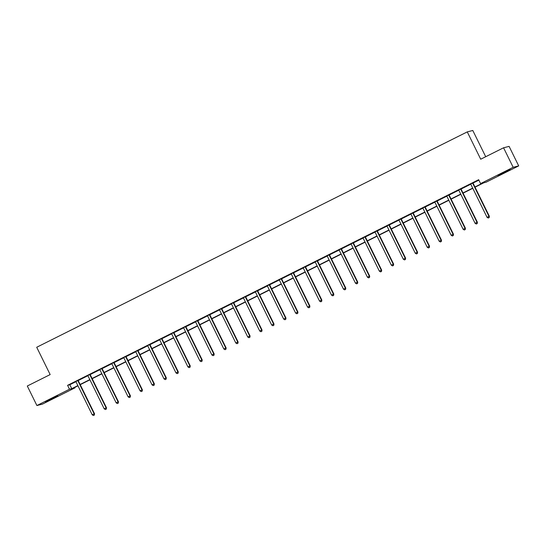 <?xml version="1.0" encoding="UTF-8"?>
<svg xmlns="http://www.w3.org/2000/svg" width="546" height="546" viewBox="0 0 546 546"><rect width="100%" height="100%" fill="white"/><g stroke="black" fill="none" stroke-linecap="round" stroke-linejoin="round"><path stroke-width="0.82" d="M50.389 399.181L57.651 395.884L47.72 400.982L45.461 401.883L50.389 399.181M502.88 172.843L510.141 169.547L500.218 174.645L497.952 175.546L502.88 172.843M485.708 156.722L472.795 130.487L467.267 131.893L36.712 347.263L50.157 374.583L27.3 386.015L36.903 405.535L69.499 389.23L71.738 388.656L77.866 385.592M467.267 131.893L480.712 159.22L503.569 147.789L509.097 146.383L518.7 165.895L486.104 182.2L483.865 182.774L475.04 187.182M74.809 387.38L75.027 387.824L42.431 404.129L36.903 405.535M474.938 186.978L482.821 183.04L480.576 183.606L478.658 179.702L67.581 385.326L69.82 384.753L75.921 381.702M78.242 380.542L87.886 375.716M90.206 374.556L99.85 369.731M102.17 368.577L111.814 363.745M114.134 362.592L123.778 357.767M126.099 356.606L135.742 351.781M138.063 350.621L147.707 345.795M150.027 344.635L159.671 339.81M161.991 338.65L171.635 333.824M173.956 332.664L183.599 327.839M185.92 326.685L195.564 321.853M197.884 320.7L207.528 315.875M209.848 314.714L219.492 309.889M221.812 308.729L231.456 303.904M233.777 302.743L243.42 297.918M245.741 296.758L255.385 291.933M257.705 290.772L267.349 285.947M269.669 284.794L279.313 279.968M281.634 278.808L291.277 273.983M293.598 272.823L303.242 267.997M305.562 266.837L315.206 262.012M317.526 260.851L327.17 256.026M329.491 254.866L339.134 250.041M341.455 248.887L351.098 244.055M353.419 242.902L363.063 238.076M365.383 236.916L375.027 232.091M377.347 230.931L386.991 226.105M389.312 224.945L398.955 220.12M401.276 218.96L410.92 214.134M413.24 212.974L422.884 208.149M425.204 206.995L434.848 202.163M437.169 201.01L446.812 196.185M449.133 195.024L458.777 190.199M461.097 189.039L470.741 184.214M473.061 183.053L478.876 180.146M473.041 182.869L470.618 184.084M461.077 188.855L458.654 190.069M449.112 194.84L446.689 196.055M437.148 200.826L434.725 202.04M425.184 206.811L422.761 208.019M413.22 212.79L410.797 214.005M401.255 218.775L398.833 219.99M389.291 224.761L386.868 225.976M377.327 230.746L374.904 231.961M365.363 236.732L362.94 237.947M353.398 242.717L350.976 243.932M341.434 248.703L339.011 249.911M329.47 254.682L327.047 255.897M317.506 260.667L315.083 261.882M305.542 266.653L303.119 267.868M293.577 272.638L291.155 273.853M281.613 278.624L279.19 279.839M269.649 284.609L267.226 285.817M257.685 290.588L255.262 291.803M245.72 296.574L243.298 297.788M233.756 302.559L231.333 303.774M221.792 308.545L219.369 309.759M209.828 314.53L207.405 315.745M197.864 320.516L195.441 321.731M185.899 326.501L183.476 327.709M173.935 332.48L171.512 333.695M161.971 338.465L159.548 339.68M150.007 344.451L147.584 345.666M138.042 350.436L135.62 351.651M126.078 356.422L123.655 357.637M114.114 362.407L111.691 363.622M102.15 368.386L99.727 369.601M90.186 374.372L87.763 375.587M78.221 380.357L75.798 381.572M503.569 147.789L513.172 167.301L518.7 165.895M67.581 385.326L69.499 389.23M480.576 183.606L513.172 167.301M80.119 384.466L89.831 379.613M92.083 378.48L101.795 373.628M104.047 372.495L113.759 367.642M116.011 366.516L125.723 361.657M127.976 360.531L137.688 355.671M139.94 354.545L149.652 349.686M151.904 348.56L161.616 343.7M163.868 342.574L173.58 337.721M175.832 336.589L185.544 331.736M187.797 330.61L197.509 325.75M199.761 324.624L209.473 319.765M211.725 318.639L221.437 313.779M223.689 312.653L233.401 307.794M235.654 306.668L245.366 301.815M247.618 300.682L257.33 295.83M259.582 294.697L269.294 289.844M271.546 288.718L281.258 283.859M283.51 282.732L293.222 277.873M295.475 276.747L305.187 271.888M307.439 270.761L317.151 265.902M319.403 264.776L329.115 259.923M331.367 258.79L341.079 253.938M343.332 252.805L353.044 247.952M355.296 246.826L365.008 241.967M367.26 240.841L376.972 235.981M379.224 234.855L388.936 229.996M391.189 228.87L400.9 224.01M403.153 222.884L412.865 218.031M415.117 216.899L424.829 212.046M427.081 210.92L436.793 206.06M439.045 204.934L448.757 200.075M451.01 198.949L460.722 194.089M462.974 192.963L472.686 188.104M77.969 385.804L72.789 388.39L75.027 387.824M472.788 188.315L463.076 193.168M460.824 194.294L451.112 199.154M448.86 200.28L439.148 205.139M436.896 206.265L427.184 211.125M424.931 212.251L415.219 217.11M412.967 218.236L403.255 223.089M401.003 224.222L391.291 229.074M389.039 230.207L379.327 235.06M377.074 236.186L367.362 241.045M365.11 242.171L355.398 247.031M353.146 248.157L343.434 253.016M341.182 254.143L331.47 259.002M329.218 260.128L319.506 264.981M317.253 266.114L307.541 270.966M305.289 272.092L295.577 276.952M293.325 278.078L283.613 282.937M281.361 284.063L271.649 288.923M269.396 290.049L259.684 294.908M257.432 296.034L247.72 300.887M245.468 302.02L235.756 306.872M233.504 308.005L223.792 312.858M221.54 313.984L211.828 318.844M209.575 319.97L199.863 324.829M197.611 325.955L187.899 330.815M185.647 331.941L175.935 336.8M173.683 337.926L163.971 342.779M161.718 343.912L152.006 348.764M149.754 349.897L140.042 354.75M137.79 355.876L128.078 360.735M125.826 361.862L116.114 366.721M113.861 367.847L104.149 372.706M101.897 373.833L92.185 378.692M89.933 379.818L80.221 384.671M69.82 384.753L71.738 388.656M472.672 182.965L472.679 183.101A0.874 0.86 -104.3 0 0 472.768 183.422L488.977 216.366L487.059 217.328L470.85 184.384A0.874 0.86 -104.3 0 0 470.652 184.118L470.55 184.022M473.034 182.78L473.054 183.006A0.874 0.86 -104.3 0 0 473.143 183.326L489.353 216.271L488.977 216.366L489.018 217.642L488.247 218.025L489.018 217.642M489.168 217.601L489.353 216.271M487.059 217.328L488.247 218.025M460.708 188.95L460.715 189.087A0.874 0.86 -104.3 0 0 460.804 189.407L477.013 222.352L475.095 223.307L458.886 190.363A0.874 0.86 -104.3 0 0 458.688 190.104L458.585 190.008M461.07 188.766L461.09 188.991A0.874 0.86 -104.3 0 0 461.179 189.312L477.388 222.256L477.013 222.352L477.054 223.628L476.283 224.01L477.054 223.628M477.204 223.587L477.388 222.256M475.095 223.307L476.283 224.01M448.744 194.936L448.751 195.072A0.874 0.86 -104.3 0 0 448.839 195.393L465.049 228.337L463.131 229.293L446.921 196.348A0.874 0.86 -104.3 0 0 446.724 196.089L446.621 195.994M449.105 194.751L449.126 194.977A0.874 0.86 -104.3 0 0 449.215 195.297L465.424 228.242L465.049 228.337L465.09 229.607L464.318 229.996L465.09 229.607M465.24 229.573L465.424 228.242M463.131 229.293L464.318 229.996M436.78 200.921L436.786 201.058A0.874 0.86 -104.3 0 0 436.875 201.378L453.084 234.323L451.167 235.278L434.957 202.334A0.874 0.86 -104.3 0 0 434.759 202.068L434.657 201.979M437.141 200.737L437.162 200.962A0.874 0.86 -104.3 0 0 437.25 201.283L453.46 234.227L453.084 234.323L453.125 235.592L452.354 235.981L453.125 235.592M453.276 235.558L453.46 234.227M451.167 235.278L452.354 235.981M424.815 206.907L424.822 207.043A0.874 0.86 -104.3 0 0 424.911 207.357L441.12 240.301L439.202 241.264L422.993 208.319A0.874 0.86 -104.3 0 0 422.795 208.053L422.693 207.965M425.177 206.722L425.197 206.948A0.874 0.86 -104.3 0 0 425.286 207.262L441.496 240.213L441.12 240.301L441.161 241.578L440.39 241.96L441.161 241.578M441.311 241.544L441.496 240.213M439.202 241.264L440.39 241.96M412.851 212.885L412.858 213.022A0.874 0.86 -104.3 0 0 412.947 213.343L429.156 246.287L427.238 247.249L411.029 214.305A0.874 0.86 -104.3 0 0 410.831 214.039L410.728 213.95M413.213 212.708L413.233 212.933A0.874 0.86 -104.3 0 0 413.322 213.247L429.531 246.191L429.156 246.287L429.197 247.563L428.426 247.945L429.197 247.563M429.347 247.522L429.531 246.191M427.238 247.249L428.426 247.945M400.887 218.871L400.894 219.007A0.874 0.86 -104.3 0 0 400.982 219.328L417.192 252.272L415.274 253.235L399.065 220.291A0.874 0.86 -104.3 0 0 398.867 220.024L398.764 219.936M401.249 218.687L401.269 218.912A0.874 0.86 -104.3 0 0 401.358 219.233L417.567 252.177L417.192 252.272L417.233 253.549L416.462 253.931L417.233 253.549M417.383 253.508L417.567 252.177M415.274 253.235L416.462 253.931M388.923 224.856L388.929 224.993A0.874 0.86 -104.3 0 0 389.018 225.314L405.228 258.258L403.31 259.22L387.1 226.269A0.874 0.86 -104.3 0 0 386.902 226.01L386.8 225.914M389.284 224.672L389.305 224.897A0.874 0.86 -104.3 0 0 389.394 225.218L405.603 258.162L405.228 258.258L405.268 259.534L404.497 259.916L405.268 259.534M405.419 259.493L405.603 258.162M403.31 259.22L404.497 259.916M376.958 230.842L376.965 230.978A0.874 0.86 -104.3 0 0 377.054 231.299L393.263 264.244L391.345 265.199L375.136 232.255A0.874 0.86 -104.3 0 0 374.938 231.995L374.836 231.9M377.32 230.658L377.341 230.883A0.874 0.86 -104.3 0 0 377.429 231.204L393.639 264.148L393.263 264.244L393.304 265.52L392.533 265.902L393.304 265.52M393.454 265.479L393.639 264.148M391.345 265.199L392.533 265.902M364.994 236.827L365.001 236.964A0.874 0.86 -104.3 0 0 365.09 237.285L381.299 270.229L379.381 271.185L363.172 238.24A0.874 0.86 -104.3 0 0 362.974 237.981L362.872 237.885M365.356 236.643L365.376 236.868A0.874 0.86 -104.3 0 0 365.465 237.189L381.674 270.134L381.299 270.229L381.34 271.498L380.569 271.888L381.34 271.498M381.49 271.464L381.674 270.134M379.381 271.185L380.569 271.888M353.03 242.813L353.037 242.95A0.874 0.86 -104.3 0 0 353.125 243.263L369.335 276.215L367.417 277.17L351.208 244.226A0.874 0.86 -104.3 0 0 351.01 243.96L350.907 243.871M353.392 242.629L353.412 242.854A0.874 0.86 -104.3 0 0 353.501 243.175L369.71 276.119L369.335 276.215L369.376 277.484L368.605 277.866L369.376 277.484M369.526 277.45L369.71 276.119M367.417 277.17L368.605 277.866M341.066 248.792L341.073 248.935A0.874 0.86 -104.3 0 0 341.161 249.249L357.371 282.193L355.453 283.156L339.243 250.211A0.874 0.86 -104.3 0 0 339.046 249.945L338.943 249.856M341.427 248.614L341.448 248.84A0.874 0.86 -104.3 0 0 341.537 249.153L357.746 282.098L357.371 282.193L357.412 283.47L356.64 283.852L357.412 283.47M357.562 283.435L357.746 282.098M355.453 283.156L356.64 283.852M329.101 254.777L329.108 254.914A0.874 0.86 -104.3 0 0 329.197 255.235L345.406 288.179L343.489 289.141L327.279 256.197A0.874 0.86 -104.3 0 0 327.081 255.931L326.979 255.842M329.463 254.593L329.484 254.818A0.874 0.86 -104.3 0 0 329.572 255.139L345.782 288.083L345.406 288.179L345.447 289.455L344.676 289.837L345.447 289.455M345.598 289.414L345.782 288.083M343.489 289.141L344.676 289.837M317.137 260.763L317.144 260.899A0.874 0.86 -104.3 0 0 317.233 261.22L333.442 294.164L331.524 295.127L315.315 262.182A0.874 0.86 -104.3 0 0 315.117 261.916L315.015 261.821M317.499 260.579L317.519 260.804A0.874 0.86 -104.3 0 0 317.608 261.125L333.818 294.069L333.442 294.164L333.483 295.441L332.712 295.823L333.483 295.441M333.633 295.4L333.818 294.069M331.524 295.127L332.712 295.823M305.173 266.748L305.18 266.885A0.874 0.86 -104.3 0 0 305.269 267.206L321.478 300.15L319.56 301.105L303.351 268.161A0.874 0.86 -104.3 0 0 303.153 267.902L303.05 267.806M305.535 266.564L305.555 266.789A0.874 0.86 -104.3 0 0 305.644 267.11L321.853 300.054L321.478 300.15L321.519 301.426L320.748 301.808L321.519 301.426M321.669 301.385L321.853 300.054M319.56 301.105L320.748 301.808M293.209 272.734L293.216 272.87A0.874 0.86 -104.3 0 0 293.304 273.191L309.514 306.135L307.596 307.091L291.387 274.147A0.874 0.86 -104.3 0 0 291.189 273.887L291.086 273.792M293.571 272.55L293.591 272.775A0.874 0.86 -104.3 0 0 293.68 273.096L309.889 306.04L309.514 306.135L309.555 307.412L308.783 307.794L309.555 307.412M309.705 307.371L309.889 306.04M307.596 307.091L308.783 307.794M281.245 278.719L281.251 278.856A0.874 0.86 -104.3 0 0 281.34 279.177L297.55 312.121L295.632 313.076L279.422 280.132A0.874 0.86 -104.3 0 0 279.224 279.866L279.122 279.777M281.606 278.535L281.627 278.76A0.874 0.86 -104.3 0 0 281.716 279.081L297.925 312.025L297.55 312.121L297.59 313.39L296.819 313.779L297.59 313.39M297.741 313.356L297.925 312.025M295.632 313.076L296.819 313.779M269.28 284.705L269.287 284.841A0.874 0.86 -104.3 0 0 269.376 285.155L285.585 318.106L283.667 319.062L267.458 286.118A0.874 0.86 -104.3 0 0 267.26 285.851L267.158 285.763M269.642 284.521L269.663 284.746A0.874 0.86 -104.3 0 0 269.751 285.06L285.961 318.011L285.585 318.106L285.626 319.376L284.855 319.758L285.626 319.376M285.776 319.342L285.961 318.011M283.667 319.062L284.855 319.758M257.316 290.684L257.323 290.82A0.874 0.86 -104.3 0 0 257.412 291.141L273.621 324.085L271.703 325.047L255.494 292.103A0.874 0.86 -104.3 0 0 255.296 291.837L255.194 291.748M257.678 290.506L257.698 290.731A0.874 0.86 -104.3 0 0 257.787 291.045L273.996 323.99L273.621 324.085L273.662 325.361L272.891 325.744L273.662 325.361M273.812 325.32L273.996 323.99M271.703 325.047L272.891 325.744M245.352 296.669L245.359 296.806A0.874 0.86 -104.3 0 0 245.447 297.126L261.657 330.071L259.739 331.033L243.53 298.089A0.874 0.86 -104.3 0 0 243.332 297.823L243.229 297.734M245.714 296.485L245.734 296.71A0.874 0.86 -104.3 0 0 245.823 297.031L262.032 329.975L261.657 330.071L261.698 331.347L260.927 331.729L261.698 331.347M261.848 331.306L262.032 329.975M259.739 331.033L260.927 331.729M233.388 302.655L233.395 302.791A0.874 0.86 -104.3 0 0 233.483 303.112L249.693 336.056L247.775 337.019L231.565 304.067A0.874 0.86 -104.3 0 0 231.368 303.808L231.265 303.712M233.749 302.47L233.77 302.696A0.874 0.86 -104.3 0 0 233.859 303.016L250.068 335.961L249.693 336.056L249.734 337.332L248.962 337.715L249.734 337.332M249.884 337.291L250.068 335.961M247.775 337.019L248.962 337.715M221.423 308.64L221.43 308.777A0.874 0.86 -104.3 0 0 221.519 309.097L237.728 342.042L235.811 342.997L219.601 310.053A0.874 0.86 -104.3 0 0 219.403 309.794L219.301 309.698M221.785 308.456L221.806 308.681A0.874 0.86 -104.3 0 0 221.894 309.002L238.104 341.946L237.728 342.042L237.769 343.318L236.998 343.7L237.769 343.318M237.92 343.277L238.104 341.946M235.811 342.997L236.998 343.7M209.459 314.626L209.466 314.762A0.874 0.86 -104.3 0 0 209.555 315.083L225.764 348.027L223.846 348.983L207.637 316.038A0.874 0.86 -104.3 0 0 207.439 315.779L207.337 315.684M209.821 314.441L209.841 314.667A0.874 0.86 -104.3 0 0 209.93 314.987L226.14 347.932L225.764 348.027L225.805 349.297L225.034 349.686L225.805 349.297M225.955 349.263L226.14 347.932M223.846 348.983L225.034 349.686M197.495 320.611L197.502 320.748A0.874 0.86 -104.3 0 0 197.591 321.068L213.8 354.013L211.882 354.968L195.673 322.024A0.874 0.86 -104.3 0 0 195.475 321.758L195.372 321.669M197.857 320.427L197.877 320.652A0.874 0.86 -104.3 0 0 197.966 320.973L214.175 353.917L213.8 354.013L213.841 355.282L213.07 355.664L213.841 355.282M213.991 355.248L214.175 353.917M211.882 354.968L213.07 355.664M185.531 326.59L185.538 326.733A0.874 0.86 -104.3 0 0 185.626 327.047L201.836 359.991L199.918 360.954L183.709 328.01A0.874 0.86 -104.3 0 0 183.511 327.743L183.408 327.655M185.893 326.412L185.913 326.638A0.874 0.86 -104.3 0 0 186.002 326.952L202.211 359.903L201.836 359.991L201.877 361.268L201.105 361.65L201.877 361.268M202.027 361.234L202.211 359.903M199.918 360.954L201.105 361.65M173.567 332.575L173.573 332.712A0.874 0.86 -104.3 0 0 173.662 333.033L189.871 365.977L187.954 366.939L171.744 333.995A0.874 0.86 -104.3 0 0 171.546 333.729L171.444 333.64M173.928 332.391L173.949 332.616A0.874 0.86 -104.3 0 0 174.037 332.937L190.247 365.881L189.871 365.977L189.912 367.253L189.141 367.635L189.912 367.253M190.063 367.212L190.247 365.881M187.954 366.939L189.141 367.635M161.602 338.561L161.609 338.697A0.874 0.86 -104.3 0 0 161.698 339.018L177.907 371.962L175.989 372.925L159.78 339.981A0.874 0.86 -104.3 0 0 159.582 339.714L159.48 339.619M161.964 338.377L161.985 338.602A0.874 0.86 -104.3 0 0 162.073 338.923L178.283 371.867L177.907 371.962L177.948 373.239L177.177 373.621L177.948 373.239M178.098 373.198L178.283 371.867M175.989 372.925L177.177 373.621M149.638 344.546L149.645 344.683A0.874 0.86 -104.3 0 0 149.734 345.004L165.943 377.948L164.025 378.91L147.816 345.959A0.874 0.86 -104.3 0 0 147.618 345.7L147.516 345.604M150 344.362L150.02 344.587A0.874 0.86 -104.3 0 0 150.109 344.908L166.318 377.852L165.943 377.948L165.984 379.224L165.213 379.607L165.984 379.224M166.134 379.183L166.318 377.852M164.025 378.91L165.213 379.607M137.674 350.532L137.681 350.668A0.874 0.86 -104.3 0 0 137.769 350.989L153.979 383.934L152.061 384.889L135.852 351.945A0.874 0.86 -104.3 0 0 135.654 351.685L135.551 351.59M138.036 350.348L138.056 350.573A0.874 0.86 -104.3 0 0 138.145 350.894L154.354 383.838L153.979 383.934L154.02 385.21L153.249 385.592L154.02 385.21M154.17 385.169L154.354 383.838M152.061 384.889L153.249 385.592M125.71 356.518L125.716 356.654A0.874 0.86 -104.3 0 0 125.805 356.975L142.015 389.919L140.097 390.875L123.887 357.93A0.874 0.86 -104.3 0 0 123.689 357.664L123.587 357.575M126.071 356.333L126.092 356.558A0.874 0.86 -104.3 0 0 126.181 356.879L142.39 389.824L142.015 389.919L142.056 391.189L141.284 391.578L142.056 391.189M142.206 391.154L142.39 389.824M140.097 390.875L141.284 391.578M113.745 362.503L113.752 362.64A0.874 0.86 -104.3 0 0 113.841 362.953L130.05 395.905L128.133 396.86L111.923 363.916A0.874 0.86 -104.3 0 0 111.725 363.65L111.623 363.561M114.107 362.319L114.128 362.544A0.874 0.86 -104.3 0 0 114.216 362.865L130.426 395.809L130.05 395.905L130.091 397.174L129.32 397.556L130.091 397.174M130.241 397.14L130.426 395.809M128.133 396.86L129.32 397.556M101.781 368.482L101.788 368.625A0.874 0.86 -104.3 0 0 101.877 368.939L118.086 401.883L116.168 402.846L99.959 369.901A0.874 0.86 -104.3 0 0 99.761 369.635L99.659 369.546M102.143 368.304L102.163 368.53A0.874 0.86 -104.3 0 0 102.252 368.843L118.462 401.788L118.086 401.883L118.127 403.16L117.356 403.542L118.127 403.16M118.277 403.125L118.462 401.788M116.168 402.846L117.356 403.542M89.817 374.467L89.824 374.604A0.874 0.86 -104.3 0 0 89.913 374.925L106.122 407.869L104.204 408.831L87.995 375.887A0.874 0.86 -104.3 0 0 87.797 375.621L87.694 375.532M90.179 374.283L90.199 374.508A0.874 0.86 -104.3 0 0 90.288 374.829L106.497 407.773L106.122 407.869L106.163 409.145L105.392 409.527L106.163 409.145M106.313 409.104L106.497 407.773M104.204 408.831L105.392 409.527M77.853 380.453L77.86 380.589A0.874 0.86 -104.3 0 0 77.948 380.91L94.158 413.854L92.24 414.817L76.031 381.872A0.874 0.86 -104.3 0 0 75.833 381.606L75.73 381.511M78.215 380.269L78.235 380.494A0.874 0.86 -104.3 0 0 78.324 380.815L94.533 413.759L94.158 413.854L94.199 415.131L93.427 415.513L94.199 415.131M94.349 415.09L94.533 413.759M92.24 414.817L93.427 415.513M472.679 183.101L473.054 183.006M472.768 183.422L473.143 183.326M460.715 189.087L461.09 188.991M460.804 189.407L461.179 189.312M448.751 195.072L449.126 194.977M448.839 195.393L449.215 195.297M436.786 201.058L437.162 200.962M436.875 201.378L437.25 201.283M424.822 207.043L425.197 206.948M424.911 207.357L425.286 207.262M412.858 213.022L413.233 212.933M412.947 213.343L413.322 213.247M400.894 219.007L401.269 218.912M400.982 219.328L401.358 219.233M388.929 224.993L389.305 224.897M389.018 225.314L389.394 225.218M376.965 230.978L377.341 230.883M377.054 231.299L377.429 231.204M365.001 236.964L365.376 236.868M365.09 237.285L365.465 237.189M353.037 242.95L353.412 242.854M353.125 243.263L353.501 243.175M341.073 248.935L341.448 248.84M341.161 249.249L341.537 249.153M329.108 254.914L329.484 254.818M329.197 255.235L329.572 255.139M317.144 260.899L317.519 260.804M317.233 261.22L317.608 261.125M305.18 266.885L305.555 266.789M305.269 267.206L305.644 267.11M293.216 272.87L293.591 272.775M293.304 273.191L293.68 273.096M281.251 278.856L281.627 278.76M281.34 279.177L281.716 279.081M269.287 284.841L269.663 284.746M269.376 285.155L269.751 285.06M257.323 290.82L257.698 290.731M257.412 291.141L257.787 291.045M245.359 296.806L245.734 296.71M245.447 297.126L245.823 297.031M233.395 302.791L233.77 302.696M233.483 303.112L233.859 303.016M221.43 308.777L221.806 308.681M221.519 309.097L221.894 309.002M209.466 314.762L209.841 314.667M209.555 315.083L209.93 314.987M197.502 320.748L197.877 320.652M197.591 321.068L197.966 320.973M185.538 326.733L185.913 326.638M185.626 327.047L186.002 326.952M173.573 332.712L173.949 332.616M173.662 333.033L174.037 332.937M161.609 338.697L161.985 338.602M161.698 339.018L162.073 338.923M149.645 344.683L150.02 344.587M149.734 345.004L150.109 344.908M137.681 350.668L138.056 350.573M137.769 350.989L138.145 350.894M125.716 356.654L126.092 356.558M125.805 356.975L126.181 356.879M113.752 362.64L114.128 362.544M113.841 362.953L114.216 362.865M101.788 368.625L102.163 368.53M101.877 368.939L102.252 368.843M89.824 374.604L90.199 374.508M89.913 374.925L90.288 374.829M77.86 380.589L78.235 380.494M77.948 380.91L78.324 380.815"/></g></svg>
